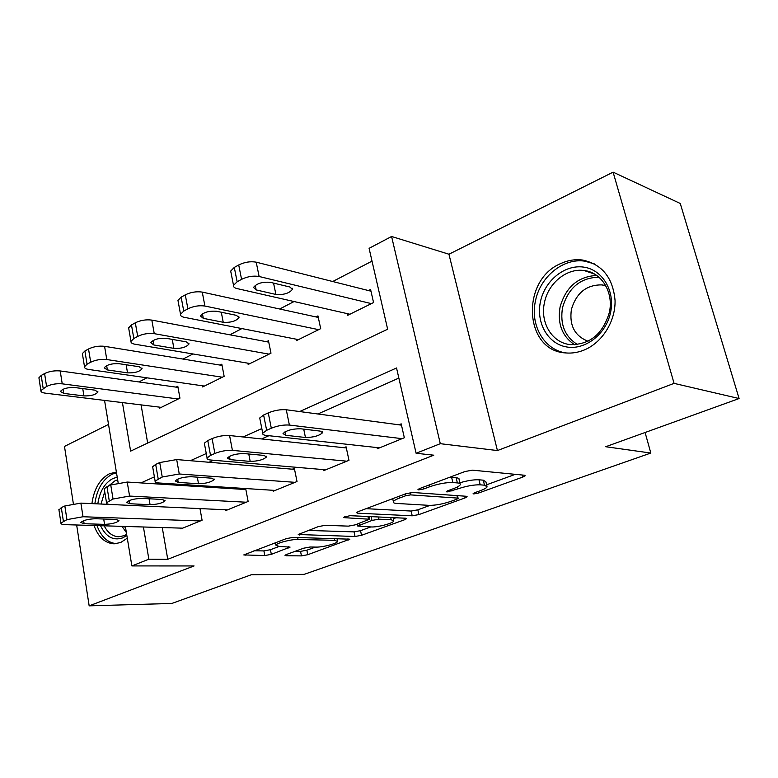 <?xml version="1.0" encoding="UTF-8"?>
<svg xmlns="http://www.w3.org/2000/svg" width="778" height="778" viewBox="0 0 778 778"><rect width="100%" height="100%" fill="white"/><g stroke="black" fill="none" stroke-linecap="round" stroke-linejoin="round"><path stroke-width="1.17" d="M473.724 493.942L478.528 493.058L522.874 477.04L525.189 475.757L524.44 475.232L472.45 470.165L464.981 471.526L419.41 488.642L417.971 489.488L418.681 489.897L423.777 488.963L429.534 486.814C438.345 483.79 446.115 482.37 452.854 482.555L457.367 482.924C459.769 483.148 460.741 483.76 460.275 484.752C459.584 485.91 457.318 487.213 453.467 488.662L447.758 490.762L446.309 491.589L446.951 491.978L457.59 488.973C466.265 486.046 473.802 484.665 480.211 484.83L484.49 485.18L487.135 486.863C486.445 488.001 484.149 489.294 480.24 490.724L474.609 492.766L473.131 493.592L473.724 493.942M94.031 525.52C98.3 537.141 105.001 543.248 114.133 543.841L120.707 542.509L127.291 538.162M116.389 472.081L109.465 473.734C99.876 478.917 94.021 488.876 91.901 503.619M584.229 349.993C602.172 342.641 615.563 321.421 615.058 300.512C612.996 277.727 602.143 264.238 582.518 260.037C575.146 259.093 567.901 260.26 560.782 263.538C520.492 280.129 523.934 350.907 565.694 352.93C571.898 353.494 578.073 352.512 584.229 349.993M286.46 554.49L285.001 555.327L286.168 555.755L301.446 555.891L307.767 554.704L349.876 539.183L293.15 537.365L286.314 538.629L243.777 554.918L264.792 555.56L271.337 554.344L290.087 547.099L279.244 546.477L275.918 545.203C276.414 543.034 291.303 539.173 298.062 539.475L334.754 540.321L337.633 541.488C337.039 543.579 322.588 547.333 316.121 547.099L310.14 547.002L303.634 548.208L286.46 554.49M162.262 527.552L167.747 559.304L148.861 559.197L131.871 565.927L125.355 526.453M739.1 398.54L674.079 383.369L613.103 172.152L680.244 203.466L739.1 398.54L605.702 446.728L650.826 453.049L304.159 574.359L251.362 574.728L171.85 603.456L89.169 605.848L194.072 565.946L131.871 565.927M613.103 172.152L448.945 254.221L497.424 450.559L674.079 383.369M497.424 450.559L440.299 443.684L416.104 453.273L396.537 367.975L299.647 411.552M167.747 559.304L433.784 455.188L416.104 453.273M412.223 515.814L418.904 514.579L465.079 497.91L467.14 496.763L466.294 496.267L412.875 492.493L405.62 493.826L358.357 511.574L356.548 512.644L357.666 513.188L412.223 515.814L411.144 511.049L417.825 509.823L429.981 505.399M404.716 519.704L361.527 535.293L355.031 536.499L298.237 534.496L318.387 526.589L325.34 525.306L348.379 526.132L355.167 524.878L369.492 519.237L344.576 517.691L343.779 517.312L349.944 515.678L405.601 518.216L406.544 518.683L404.716 519.704L404.375 518.158M108.521 424.409L64.486 446.416L73.346 503.638M76.652 524.994L89.169 605.848M398.851 378.089L317.891 413.984M268.896 435.709L261.603 438.938M213.522 460.255L209 462.258M161.824 483.177L159.733 484.101M377.067 447.583L377.33 448.76L404.336 437.742L401.185 423.854L398.91 424.807M323.415 469.611L323.638 470.661L348.982 460.313L346.084 446.815L343.954 447.7M273.01 490.296L273.195 491.229L297.021 481.514L294.347 468.356L292.343 469.192M225.542 509.755L225.698 510.601L248.143 501.45L245.683 488.633L243.796 489.42M199.975 508.588L202.086 520.239L180.914 528.875L180.778 528.106M372.02 261.136L332.702 281.519M294.065 301.543L279.672 309.002M241.89 328.579L229.88 334.803M192.925 353.951L183.054 359.076M146.896 377.816L138.922 381.94M141.081 404.891L147.674 443.061M347.416 313.67L347.776 315.284L373.557 302.554L370.581 289.465L368.412 290.554M296.165 339.189L296.457 340.618L320.701 328.656L317.959 315.887L315.917 316.909M247.91 363.18L248.163 364.464L270.987 353.193L268.459 340.745L266.543 341.707M202.406 385.791L202.62 386.948L224.152 376.319L221.818 364.172L220.009 365.077M159.422 407.137L159.607 408.187L179.951 398.142L177.802 386.277L176.091 387.133M650.826 453.049L645.088 432.5M122.428 402.605L130.616 451.143L387.648 329.23L369.083 248.338L391.587 236.483L440.299 443.684M448.945 254.221L391.587 236.483M118.149 482.778L104.563 400.417M143.424 526.988L148.861 559.197M261.816 428.561L243.115 436.973M206.258 453.545L190.347 460.702M154.394 476.875L140.964 482.914M486.882 485.803L485.929 481.893L483.274 480.172L484.49 485.18M459.808 482.788C467.578 480.551 473.977 479.559 478.995 479.793L483.274 480.172M460.002 483.624L459.059 479.637C459.516 478.635 458.553 478.013 456.151 477.78L457.367 482.924M449.577 477.313L456.151 477.78M486.629 484.782L515.299 474.347M366.068 508.676L411.144 511.049M456.725 499.243L458.145 498.435L457.542 498.085L410.551 494.886L405.503 495.81L399.591 498.027C396.031 499.379 393.96 500.594 393.376 501.664C392.948 502.676 394.057 503.269 396.683 503.444L429.077 505.36C435.437 505.418 442.721 504.076 450.939 501.333L456.725 499.243M395.963 517.778L393.337 518.731M370.775 526.939L360.535 530.664L361.527 535.293M308.117 530.44L354.048 531.87L360.535 530.664M371.31 526.959C377.738 527.348 393.123 523.273 393.833 520.988L391.208 519.723L378.779 519.179L371.981 520.433L357.724 526.025L371.31 526.959M253.959 550.785L263.898 550.912L270.433 549.696L279.078 546.477M295.154 551.31L300.541 551.378L306.853 550.202L315.421 547.09M337.146 539.183L339.004 538.502M370.97 291.196L256.205 262.167C250.458 261.155 244.632 262.089 238.71 264.967L234.295 267.428L230.696 271.075L230.998 272.65M349.896 314.234L236.998 288.56C234.411 287.938 233.244 286.868 233.517 285.351L237.144 281.772L241.579 279.331C247.521 276.491 253.375 275.548 259.123 276.501L371.378 303.624M256.166 289.922L275.908 294.454C283.746 294.998 289.241 293.306 292.402 289.387L289.961 287.033L270.287 282.326C262.274 281.724 256.682 283.425 253.521 287.442L256.166 289.922L255.242 285.341M379.547 447.856L266.105 435.398C263.509 435.087 262.381 434.348 262.74 433.2L266.65 430.312L271.318 428.221C277.542 425.741 283.571 424.681 289.387 425.06L402.061 438.666M401.477 425.148L286.275 409.763L289.387 425.06M285.594 435.272L283.036 433.579C286.489 430.39 292.295 428.785 300.444 428.756L320.225 431.109L322.569 432.724C319.116 435.836 313.417 437.431 305.453 437.489L285.594 435.272L284.913 431.907M259.959 419.157L259.726 417.99L263.616 415.014L268.254 412.894C274.459 410.376 280.459 409.325 286.275 409.763M318.29 317.434L202.261 292.1C196.503 291.244 190.843 292.158 185.281 294.852L181.157 297.157L177.968 300.396L178.211 301.718M298.451 339.636L184.25 317.317C181.546 316.743 180.302 315.732 180.525 314.283L183.744 311.103L187.887 308.827C193.479 306.162 199.149 305.239 204.915 306.046L318.649 329.658M203.301 318.348L223.237 322.286C230.881 322.714 236.133 321.139 239.011 317.57L236.395 315.333L216.498 311.249C208.698 310.772 203.35 312.357 200.461 316.004L203.301 318.348L202.445 313.826M268.741 342.126L151.827 320.098C146.07 319.369 140.575 320.264 135.323 322.792L131.472 324.951L128.633 327.839L128.827 328.958M250.039 363.54L134.895 344.216C132.085 343.701 130.782 342.748 130.967 341.357L133.826 338.527L137.696 336.397C142.967 333.898 148.481 332.984 154.248 333.665L269.062 354.146M153.811 344.965L173.883 348.369C181.323 348.7 186.37 347.231 189.005 343.964L186.214 341.853L166.181 338.313C158.576 337.934 153.451 339.412 150.806 342.748L153.811 344.965L153.023 340.54M222.061 365.407L104.573 346.327C98.835 345.714 93.486 346.599 88.527 348.972L84.909 350.995L82.371 353.572L82.526 354.525M204.39 386.073L88.624 369.443C85.726 368.976 84.355 368.082 84.51 366.749L87.058 364.221L90.695 362.227C95.665 359.874 101.033 358.979 106.781 359.543L222.333 377.213M107.383 369.929L127.534 372.856C134.788 373.1 139.632 371.728 142.063 368.733L139.126 366.73L118.985 363.686C111.575 363.404 106.654 364.794 104.223 367.848L107.383 369.929L106.664 365.621M325.719 469.805L210.712 460.012C207.979 459.749 206.773 459.069 207.084 457.97L210.527 455.412L214.874 453.467C220.728 451.143 226.563 450.112 232.408 450.374L346.842 461.189M346.327 447.953L229.578 435.534L232.408 450.374M230.094 459.642L227.322 458.067C230.463 455.169 236.006 453.671 243.942 453.564L263.985 455.422L266.533 456.929C263.402 459.769 257.956 461.247 250.195 461.393L230.094 459.642L229.461 456.326M204.536 444.189L204.351 443.197L207.775 440.572L212.102 438.588C217.918 436.234 223.753 435.213 229.578 435.534M275.149 490.432L158.994 482.992C156.154 482.778 154.861 482.146 155.123 481.096L162.242 477.011L179.261 473.987L295.008 482.331M294.561 469.377L176.694 459.565L179.261 473.987M178.24 482.409L175.283 480.95C178.152 478.314 183.452 476.904 191.184 476.729L211.422 478.159L214.154 479.559C211.295 482.146 206.073 483.537 198.516 483.741L178.24 482.409L177.666 479.17M152.789 467.578L152.644 466.742L155.678 464.408L159.723 462.56L176.694 459.565M227.546 509.853L110.593 504.494C107.656 504.329 106.294 503.745 106.518 502.744L113.034 499.019L129.576 496.063L246.247 502.218M245.858 489.547L127.232 482.049L129.576 496.063M129.683 503.736L126.561 502.374C129.187 499.962 134.273 498.64 141.82 498.406L162.174 499.457L165.072 500.76C162.446 503.123 157.448 504.436 150.066 504.689L129.683 503.736L129.158 500.585M104.369 489.488L104.262 488.788L106.965 486.707L110.748 484.976L127.232 482.049M178.006 387.405L60.207 370.95C54.489 370.445 49.277 371.31 44.599 373.557L41.195 375.453L38.919 377.768L39.046 378.565M161.279 407.361L45.163 393.133C42.177 392.725 40.748 391.879 40.864 390.605L46.573 386.462C51.27 384.244 56.493 383.369 62.23 383.836L178.23 398.988M63.738 393.405L83.917 395.905C91.007 396.07 95.665 394.777 97.911 392.015L94.838 390.138L74.659 387.532C67.423 387.327 62.687 388.63 60.441 391.441L63.738 393.405L63.086 389.233M182.655 528.165L65.206 524.654C62.182 524.537 60.762 524.002 60.947 523.049L66.937 519.636L83.022 516.748L200.296 520.968M109.679 504.426L80.883 503.113L83.022 516.748M84.121 523.73L80.854 522.476C83.275 520.268 88.157 519.023 95.519 518.731L115.951 519.441L118.995 520.647C116.574 522.826 111.769 524.061 104.563 524.362L84.121 523.73L83.645 520.686M58.972 510.057L61.306 507.596L64.846 505.972L80.883 503.113M540.457 301.679C544.736 280.79 564.478 264.471 583.335 267.068C602.25 269.353 615.379 290.816 610.526 312.649C605.955 334.53 584.852 350.479 566.306 346.9C547.673 343.633 535.916 322.539 540.457 301.679M609.3 312.668C614.027 292.547 601.666 272.349 584.113 270.53C566.754 267.885 548.208 283.192 544.483 302.516C539.796 322.666 552.283 343.244 570.682 344.635C589.948 344.625 602.824 333.976 609.3 312.668M588.012 341.211C574.709 336.008 569.165 325.408 571.402 309.43C576.372 292.8 586.612 284.622 602.123 284.904L605.77 285.701M594.499 263.946L584.823 261.165C563.175 257.781 540.107 276.89 535.478 300.901C529.896 325.146 544.182 350.119 566.18 352.979M126.843 535.449L122.73 537.87C113.306 540.953 105.915 536.898 100.547 525.714M97.804 503.881C99.72 491.326 104.787 482.856 112.985 478.48L117.235 477.215M117.672 479.851L115.066 480.765L108.375 486.056M104.729 491.677L101.033 504.037M104.174 525.821C107.782 532.842 112.635 536.489 118.742 536.771L124.101 535.682L126.658 534.33M116.505 472.771L112.275 474.142C102.754 479.277 96.939 489.148 94.838 503.745M96.987 525.607C101.189 536.927 107.743 542.947 116.661 543.647M478.149 491.482L478.528 493.058M423.368 487.154L423.777 488.963M451.503 489.381L451.901 491.064M478.995 479.793L480.211 484.83M457.143 487.096L457.59 488.973M451.639 477.381L452.854 482.555M429.116 484.995L429.534 486.814M522.369 475.027L522.874 477.04M357.403 511.982L357.666 513.188M464.661 496.15L465.079 497.91M417.825 509.823L418.904 514.579M456.958 495.605L457.542 498.085M410.055 492.688L410.551 494.886M405.095 494.02L405.503 495.81M399.192 496.238L399.591 498.027M354.048 531.87L355.031 536.499M299.209 533.805L299.452 535.001M367.945 516.495L368.432 518.731M344.401 516.845L344.576 517.691M390.731 517.535L391.208 519.723M378.293 516.971L378.779 519.179M371.155 516.641L371.981 520.433M359.105 523.429L359.455 525.043M334.355 538.386L334.754 540.321M297.663 537.481L298.062 539.475M288.317 546.633L288.58 547.975M270.433 549.696L271.337 554.344M263.898 550.912L264.792 555.56M244.866 554.208L245.089 555.385M347.961 538.726L348.243 540.088M306.853 550.202L307.767 554.704M300.541 551.378L301.446 555.891M285.964 554.685L286.168 555.755M259.123 276.501L256.205 262.167M241.579 279.331L238.71 264.967M237.144 281.772L234.295 267.428M273.564 283.114L275.908 294.454M263.616 415.014L266.65 430.312M268.254 412.894L271.318 428.221M305.453 437.489L303.731 429.155M204.915 306.046L202.261 292.1M187.887 308.827L185.281 294.852M183.744 311.103L181.157 297.157M221.292 312.231L223.237 322.286M154.248 333.665L151.827 320.098M137.696 336.397L135.323 322.792M133.826 338.527L131.472 324.951M172.249 339.383L173.883 348.369M106.781 359.543L104.573 346.327M90.695 362.227L88.527 348.972M87.058 364.221L84.909 350.995M126.143 364.775L127.534 372.856M207.775 440.572L210.527 455.412M212.102 438.588L214.874 453.467M250.195 461.393L248.766 454.012M155.678 464.408L158.187 478.82M159.723 462.56L162.242 477.011M198.516 483.741L197.311 477.157M106.965 486.707L109.241 500.711M110.748 484.976L113.034 499.019M150.066 504.689L149.055 498.776M62.23 383.836L60.207 370.95M46.573 386.462L44.599 373.557M43.16 388.339L41.195 375.453M82.74 388.572L83.917 395.905M61.306 507.596L63.378 521.231M64.846 505.972L66.937 519.636M104.563 524.362L103.707 519.014M574.592 344.751C562.144 336.329 557.311 323.745 560.072 307.018C565.791 287.033 577.996 276.511 596.677 275.451M598.895 277.182C580.407 277.688 568.29 287.821 562.543 307.592C559.849 324.231 564.809 336.543 577.422 344.518M126.367 532.531L122.02 526.356M124.49 526.424L125.686 528.457M457.493 495.644L458.096 498.221M392.715 498.669L393.376 501.664M368.908 516.543L369.433 518.955M393.094 517.642L393.678 520.278M357.316 524.09L357.724 526.025M337 538.454L337.506 540.875M275.431 542.723L275.918 545.203M233.517 285.351L230.696 271.075M292.149 288.181L292.402 289.387M259.726 417.99L262.74 433.2M322.569 432.724L322.374 431.839M180.525 314.283L177.968 300.396M238.807 316.539L239.011 317.57M130.967 341.357L128.633 327.839M188.84 343.088L189.005 343.964M84.51 366.749L82.371 353.572M141.936 367.984L142.063 368.733M204.351 443.197L207.084 457.97M266.533 456.929L266.387 456.18M152.644 466.742L155.123 481.096M214.154 479.559L214.028 478.917M104.262 488.788L106.518 502.744M165.072 500.76L164.975 500.215M40.864 390.605L38.919 377.768M97.814 391.383L97.911 392.015M58.885 509.464L60.947 523.049M602.123 284.904L606.043 286.197M594.46 274.041L584.113 270.53"/></g></svg>

